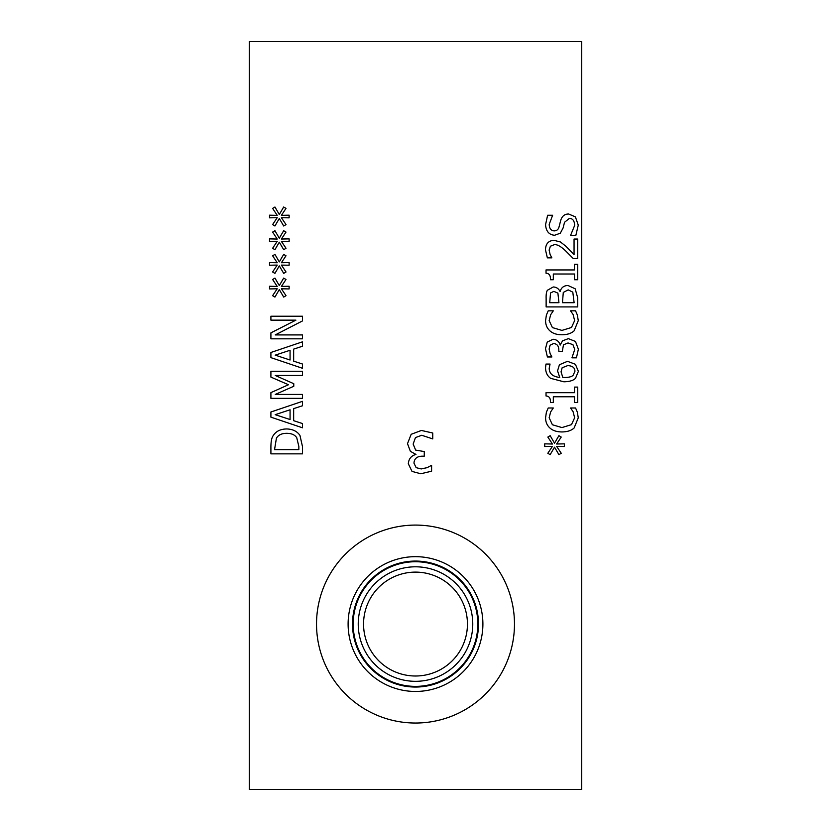 <?xml version="1.0" encoding="UTF-8"?>
<svg xmlns="http://www.w3.org/2000/svg" width="831" height="831" viewBox="0 0 831 831"><rect width="100%" height="100%" fill="white"/><g stroke="black" fill="none" stroke-linecap="round" stroke-linejoin="round"><path stroke-width="1.25" d="M279.299 238.206L283.672 230.706L285.999 232.088L281.397 239.027L289.126 238.871L289.126 241.53L281.397 241.406L286.03 248.282L283.703 249.695L279.299 242.195L274.926 249.695L272.599 248.282L277.222 241.374L269.504 241.53L269.504 238.871L277.222 239.048L272.62 232.088L274.947 230.706L279.299 238.206M279.299 285.594L283.672 278.105L285.999 279.486L281.397 286.415L289.126 286.259L289.126 288.928L281.397 288.793L286.03 295.68L283.703 297.083L279.299 289.593L274.926 297.083L272.599 295.68L277.222 288.773L269.504 288.928L269.504 286.259L277.222 286.446L272.62 279.486L274.947 278.105L279.299 285.594M270.906 371.27L302.484 371.27L302.484 375.467L275.279 375.467L293.779 383.714L293.779 386.27L275.279 394.434L302.484 394.434L302.484 398.35L270.906 398.35L270.906 392.616L288.482 384.732L270.906 377.108L270.906 371.27M275.206 414.669L290.071 419.53L290.071 409.787L275.206 414.669M302.484 423.55L302.484 427.799L270.906 417.152L270.906 411.989L302.484 401.342L302.484 405.767L293.655 408.634L293.655 420.683L302.484 423.55M276.432 438.114L274.542 449.654L298.848 449.654L298.848 446.455L296.75 437.729C294.86 434.8 291.494 433.325 286.674 433.325C281.802 433.335 278.395 434.935 276.432 438.114M273.409 435.351C276.131 431.185 280.566 429.056 286.716 428.952C292.72 429.139 297.124 431.289 299.949 435.402L302.484 446.579L302.484 453.851L270.906 453.851L270.906 446.663C270.958 441.116 271.789 437.345 273.409 435.351M275.206 355.149L290.071 360.01L290.071 350.267L275.206 355.149M302.484 364.03L302.484 368.278L270.906 357.631L270.906 352.469L302.484 341.821L302.484 346.247L293.655 349.113L293.655 361.163L302.484 364.03M270.906 316.227L302.484 316.227L302.484 320.932L275.258 334.914L302.484 334.914L302.484 338.819L270.906 338.819L270.906 332.857L295.909 320.143L270.906 320.143L270.906 316.227M279.299 261.9L283.672 254.4L285.999 255.782L281.397 262.721L289.126 262.565L289.126 265.224L281.397 265.099L286.03 271.986L283.703 273.389L279.299 265.889L274.926 273.389L272.599 271.986L277.222 265.079L269.504 265.224L269.504 262.565L277.222 262.741L272.62 255.782L274.947 254.4L279.299 261.9M279.299 214.512L283.672 207.012L285.999 208.394L281.397 215.322L289.126 215.177L289.126 217.836L281.397 217.712L286.03 224.588L283.703 226.001L279.299 218.501L274.926 226.001L272.599 224.588L277.222 217.68L269.504 217.836L269.504 215.177L277.222 215.354L272.62 208.394L274.947 207.012L279.299 214.512M249.3 41.55L249.3 789.45L581.7 789.45L581.7 41.55L249.3 41.55M574.055 239.048L577.711 239.048L577.711 258.524L573.234 258.524L565.631 250.9C560.925 246.412 557.175 244.324 554.37 244.657L550.402 246.215L549.125 250.079L550.122 254.556L551.867 257.859L547.359 257.859L545.468 249.767C545.697 243.68 548.585 240.543 554.142 240.356L560.468 241.987L565.859 246.215L574.055 254.556L574.055 239.048M560.156 291.411C561.278 287.557 563.896 285.594 568.009 285.49L575.156 288.773L577.711 297.851L577.711 306.909L546.133 306.909L546.133 298.547C545.998 294.558 546.424 291.795 547.411 290.258L553.249 286.975C556.313 287.069 558.567 288.544 560.001 291.411L560.156 291.411M550.101 345.218L549.125 349.062L550.122 353.591L551.888 356.966L547.411 356.966L545.468 348.729L547.255 342.071L553.093 339.256C556.843 339.599 559.201 341.541 560.156 345.094L562.514 340.845L568.342 338.643L575.457 341.437L578.376 349.217L576.434 357.839L571.957 357.839L574.72 349.467L572.954 344.688L568.04 342.943L563.46 344.834L562.327 351.388L558.827 351.388L558.827 349.986C558.785 345.945 557.019 343.805 553.529 343.556L550.101 345.218M559.419 364.747L567.48 361.319L575.405 364.29L578.376 371.353L575.509 378.313C573.276 380.556 569.38 381.72 563.844 381.793L550.641 378.334C547.338 375.996 545.635 372.433 545.541 367.634L545.977 364.061L550.049 364.061L549.208 368.206C549.239 373.597 552.75 376.682 559.751 377.44L557.549 370.865L559.419 364.747M577.348 412.186L578.272 417.816L574.128 427.975C571.364 430.562 567.303 431.891 561.943 431.943C556.739 431.912 552.74 430.603 549.925 428.007C547.058 425.451 545.603 422.034 545.572 417.744L546.393 412.186L548.231 407.99L553.301 407.99L550.662 411.885L549.156 417.764L552.407 424.755L561.943 427.57L571.489 424.651L574.637 417.764L573.078 411.657L570.544 407.99L575.561 407.99L577.348 412.186M554.526 443.183L558.899 435.683L561.226 437.064L556.625 444.003L564.353 443.847L564.353 446.507L556.625 446.382L561.257 453.259L558.931 454.671L554.526 447.171L550.153 454.671L547.826 453.259L552.449 446.351L544.721 446.507L544.721 443.847L552.449 444.024L547.847 437.064L550.174 435.683L554.526 443.183M574.491 387.09L577.711 387.09L577.711 402.495L574.491 402.495L574.491 396.761L553.321 396.761L553.321 402.495L550.434 402.495C550.673 398.288 549.208 396.117 546.029 395.971L546.029 392.689L574.491 392.689L574.491 387.09M577.348 315.022L578.272 320.652L574.128 330.811C571.364 333.397 567.303 334.716 561.943 334.779C556.739 334.748 552.74 333.428 549.925 330.842C547.058 328.287 545.603 324.869 545.572 320.579L546.393 315.022L548.231 310.825L553.301 310.825L550.662 314.72L549.156 320.6L552.407 327.591L561.943 330.406L571.489 327.487L574.637 320.6L573.078 314.492L570.544 310.825L575.561 310.825L577.348 315.022M574.491 264.331L577.711 264.331L577.711 279.735L574.491 279.735L574.491 274.001L553.321 274.001L553.321 279.735L550.434 279.735C550.673 275.528 549.208 273.357 546.029 273.212L546.029 269.94L574.491 269.94L574.491 264.331M575.405 216.891L578.272 225.128L575.821 235.495L570.544 235.495L574.637 225.44C574.47 220.766 572.715 218.428 569.37 218.397L564.529 222.293L563.096 227.995L560.312 233.21L554.599 235.266C549.031 234.809 546.019 231.267 545.572 224.64L547.619 215.25L552.636 215.25L549.208 224.36C549.374 228.483 551.026 230.654 554.163 230.883C556.78 230.841 558.411 229.47 559.076 226.77L560.748 220.288C562.099 216.039 564.758 213.941 568.705 214.024L575.405 216.891M316.528 624.06A98.972 98.972 0 0 1 415.5 525.088A98.972 98.972 0 0 1 514.472 624.06A98.972 98.972 0 0 1 415.5 723.032A98.972 98.972 0 0 1 316.528 624.06M416.154 467.666L421.203 468.944L427.165 467.635L431.601 465.308L431.601 471.198L420.766 473.763L412.01 471.406L408.301 463.729C408.759 458.785 411.314 455.689 415.978 454.432L410.389 451.337L407.502 443.661L411.168 434.301L421.4 430.458L432.754 433.013L432.754 438.913L421.743 435.278L415.448 437.594L413.152 444.066L415.645 450.09L424.267 451.565L424.267 456.177L422.418 456.177C417.1 456.24 414.285 458.567 413.963 463.147L416.154 467.666M550.538 292.969L549.717 302.713L558.951 302.713L557.902 293.125L553.83 291.359L550.538 292.969M563.283 292.429L562.462 302.713L574.128 302.713L572.798 292.148L568.196 289.874L563.283 292.429M562.151 367.769L561.05 371.81L562.795 377.44L564.789 377.513C569.048 377.409 571.832 376.661 573.13 375.269L574.917 371.322C574.917 367.718 572.497 365.817 567.656 365.619L562.151 367.769M415.5 572.112A51.958 51.958 0 0 1 460.488 650.039A51.958 51.958 0 0 1 370.512 650.039A51.958 51.958 0 0 1 415.5 572.112M415.5 566.804A57.256 57.256 0 0 0 365.91 652.688A57.256 57.256 0 0 0 465.09 652.688A57.256 57.256 0 0 0 415.5 566.804M477.825 624.06A62.325 62.325 0 0 1 415.5 686.385A62.325 62.325 0 0 1 353.175 624.06A62.325 62.325 0 0 1 415.5 561.735A62.325 62.325 0 0 1 477.825 624.06M348.106 624.06A67.394 67.394 0 0 1 415.5 556.666A67.394 67.394 0 0 1 482.894 624.06A67.394 67.394 0 0 1 415.5 691.454A67.394 67.394 0 0 1 348.106 624.06M352.51 624.06A62.99 62.99 0 0 1 415.5 561.07A62.99 62.99 0 0 1 478.49 624.06A62.99 62.99 0 0 1 415.5 687.05A62.99 62.99 0 0 1 352.51 624.06"/></g></svg>
